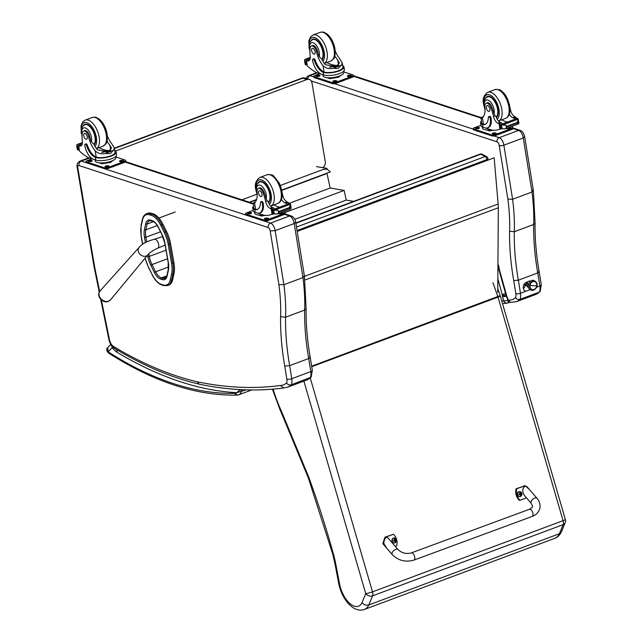 <?xml version="1.0" encoding="UTF-8"?>
<svg xmlns="http://www.w3.org/2000/svg" width="642" height="642" viewBox="0 0 642 642"><rect width="100%" height="100%" fill="white"/><g stroke="black" fill="none" stroke-linecap="round" stroke-linejoin="round"><path stroke-width="0.96" d="M480.047 154.136L480.047 154.136A2.552 1.276 69.5 0 1 480.738 154.224A2.552 1.934 -62.5 0 1 482.118 154.265A2.552 2.552 0 0 0 480.047 154.136L295.834 222.967M295.882 223.296L480.738 154.224L485.183 156.528A2.552 1.276 69.5 0 1 486.861 159.609A2.552 1.075 -5 0 0 487.928 158.614A2.552 2.552 0 0 0 486.556 156.568L486.556 156.568A2.552 1.934 117.5 0 0 485.183 156.528L296.484 227.035M316.498 166.615L326.297 168.292A0.762 0.634 -80.2 0 1 327.075 168.782L327.179 169.255L326.601 169.119M326.297 168.292L324.868 168.982M326.561 169.119L323.6 169.456M323.608 169.295L280.41 185.434M256.856 194.237L241.978 199.798M327.163 169.191L330.341 171.92L281.686 190.104M256.607 199.469L249.313 202.198M326.938 173.196L330.157 188.018L344.152 190.417L346.247 200.103L353.654 201.363M330.157 188.018L288.635 203.538M344.152 190.417L285.008 212.51M346.247 200.103L294.822 219.315M114.477 148.503L302.687 78.18A5.104 2.552 -110.5 0 0 301.708 78.18L114.42 148.158M115.456 151.079L307.004 79.504L302.687 78.18A5.104 4.125 -72.9 0 1 304.998 78.083L304.998 78.083A5.104 5.104 0 0 0 301.708 78.18M307.004 79.504A5.104 4.125 -72.9 0 1 309.316 79.407A5.104 4.125 -72.9 0 1 311.956 82.746L325.269 161.704A5.104 4.125 -72.9 0 1 322.677 167.674M497.727 292.303L498.344 207.751A40.855 20.44 -110.5 0 0 498.144 203.987L494.163 157.812L297.198 231.417M494.163 157.812L297.142 231.104M173.918 262.706L170.531 243.583L169.408 244L172.802 263.124L173.918 262.706A23.297 11.652 69.5 0 1 173.99 273.741L172.867 274.158A23.297 11.652 -110.5 0 0 172.802 263.124L171.534 263.26A22.374 11.195 69.5 0 1 171.607 273.853L170.323 279.719A17.27 8.635 69.5 0 1 163.453 285.008L161.712 284.51A17.27 8.643 69.5 0 1 152.146 274.535L148.559 267.321A22.374 11.195 69.5 0 1 145.188 258.052M152.836 213.714L151.087 213.216L149.971 213.634L151.713 214.131L152.836 213.714A18.185 9.1 69.5 0 1 162.907 224.202L161.784 224.62A18.185 9.1 -110.5 0 0 151.713 214.131A0.923 0.746 105.9 0 0 151.127 215.271A17.27 8.635 69.5 0 1 160.685 225.238L164.272 232.452A22.374 11.195 69.5 0 1 168.148 244.129L171.534 263.26M170.323 279.719A0.923 0.626 12.4 0 0 171.583 280.024L172.698 279.607L173.99 273.741M164.272 232.452L166.495 231.417L162.907 224.202M142.652 244.145L141.296 236.465A22.382 11.195 69.5 0 1 141.24 225.832L142.524 220.029A17.27 8.635 69.5 0 1 149.377 214.773A0.923 0.746 105.9 0 1 149.971 213.634A18.185 9.1 -110.5 0 0 146.633 213.682L147.748 213.264A18.185 9.1 69.5 0 1 151.087 213.216M172.698 279.607A18.185 9.1 69.5 0 1 168.814 285.128L167.698 285.546A18.185 9.1 -110.5 0 0 171.583 280.024L172.867 274.158A0.923 0.626 12.4 0 1 171.607 273.853M166.495 231.417A23.297 11.652 69.5 0 1 170.531 243.583M303.883 381.091L365.731 593.593L362.016 602.629C363.886 604.868 366.165 605.639 368.845 604.924L372.585 595.832L563.138 524.634A5.104 3.892 22.4 0 0 565.153 522.789A5.104 5.104 0 0 0 565.337 519.418A5.104 0.65 163.8 0 1 563.058 520.67L372.504 591.868A5.104 0.65 163.8 0 1 365.731 593.593A5.104 3.892 22.4 0 0 372.585 595.832A5.104 2.552 -110.5 0 0 372.504 591.868L310.247 377.969M565.153 522.789L561.365 531.985L559.399 533.727A25.969 12.984 69.5 0 1 554.945 538.269C557.529 537.41 559.663 535.316 561.365 531.985M362.016 602.629A20.857 10.432 69.5 0 1 349.962 603.592A20.857 10.432 69.5 0 1 339.417 583.137L338.535 582.503C341.087 597.782 352.915 613.567 364.383 609.467A25.969 12.984 -110.5 0 0 368.845 604.924L559.399 533.727L563.138 524.634A5.104 2.552 -110.5 0 0 563.058 520.67L497.999 297.134A5.104 0.65 -16.2 0 0 500.27 295.89A5.104 5.104 0 0 0 500.19 295.625L311.659 366.189M338.535 582.503L334.867 563.307A5.104 1.42 -10.8 0 0 335.734 563.901A66.391 33.207 -110.5 0 0 333.479 554.247A501.948 251.07 -110.5 0 0 309.227 478.491A45.967 22.992 -110.5 0 0 307.791 474.815L282.761 414.403L282.199 414.844L280.185 410.166L280.723 409.668A90.562 45.301 69.5 0 1 273.091 389.116M116.956 349.866L116.627 352.041L117.59 350.243M240.365 389.574L236.649 392.671L246.279 389.855M111.515 345.548L112.238 347.595L108.089 351.808A2.552 1.838 122.7 0 0 108.787 353.188L108.787 353.188C153.815 381.934 196.637 395.905 237.227 395.103A2.552 2.183 88.6 0 1 235.092 393.321A542.626 271.422 69.5 0 1 108.089 351.808L107.76 347.531C106.082 349.031 106.42 350.917 108.787 353.188M251.728 389.951L238.76 394.798A13.53 6.765 -110.5 0 1 238.559 394.862A2.552 2.207 -107 0 1 235.63 393.233A10.978 5.489 69.5 0 0 236.649 392.671A615.397 307.815 -110.5 0 1 116.627 352.041A21.643 10.826 -110.5 0 1 112.238 347.595A2.552 1.164 -37.7 0 1 112.623 346.881M529.626 281.06A3.194 2.568 -71.9 0 1 530.14 281.164A3.194 2.568 108.1 0 0 529.626 281.06L530.436 281.324L529.626 281.06A3.194 2.568 108.1 0 0 526.625 283.708A3.194 2.568 108.1 0 0 528.157 287.231A3.194 2.568 -71.9 0 1 526.625 283.708A3.194 2.568 -71.9 0 1 529.626 281.06L529.626 281.06M533.759 281.268A4.309 3.467 -71.9 0 1 535.934 282.496A4.309 3.467 108.1 0 0 533.759 281.268A4.309 3.467 108.1 0 0 529.562 285.955A4.309 3.467 108.1 0 0 533.606 289.582A4.309 3.467 -71.9 0 1 532.475 289.727A0.794 0.465 93.6 0 1 531.977 290.377A0.794 0.465 -86.4 0 0 532.475 289.727A4.309 3.467 -71.9 0 1 529.618 285.273A4.309 3.467 -71.9 0 1 533.759 281.268A0.794 0.465 -86.4 0 0 533.366 280.321A0.794 0.465 93.6 0 1 533.759 281.268M532.86 280.971A0.794 0.465 93.6 0 1 533.366 280.321C540.845 283.274 535.661 290.706 531.977 290.377C525.517 289.173 528.623 279.768 533.366 280.321M534 281.517A4.149 3.33 -71.9 0 1 534.674 281.645A4.149 3.33 -71.9 0 1 536.672 286.212A4.149 3.33 -71.9 0 1 532.764 289.654A4.149 3.33 -71.9 0 1 532.09 289.526A4.149 3.33 -71.9 0 1 530.099 284.952A4.149 3.33 -71.9 0 1 534 281.517L534 281.517M534.545 281.605A4.149 3.33 108.1 0 0 534.409 281.557A4.149 3.33 108.1 0 0 533.735 281.429A4.149 3.33 108.1 0 0 529.835 284.863A4.149 3.33 108.1 0 0 531.825 289.438A4.149 3.33 108.1 0 0 531.961 289.478A4.149 3.33 -71.9 0 1 529.947 284.462A4.149 3.33 -71.9 0 1 534.545 281.605M536.752 285.794A12.768 1.549 -171.4 0 1 530.019 285.369A4.149 3.33 108.1 0 0 532.764 289.654A4.149 3.33 108.1 0 0 536.752 285.794A4.149 3.33 108.1 0 0 534 281.517A4.149 3.33 108.1 0 0 530.019 285.369A12.768 1.549 8.6 0 0 536.752 285.794M528.502 287.311A3.194 2.568 -71.9 0 1 528.157 287.231L527.419 281.998M524.45 283.796L526.432 284.446L524.45 283.796M526.432 284.446A2.295 1.846 -71.9 0 1 523.888 284.703A2.295 1.846 108.1 0 0 524.506 285.088L526.681 285.802M524.313 285.249L523.744 285.008M532.13 516.457L413.929 560.105C405.583 562.464 398.337 560.618 392.206 554.552A3.828 1.982 -40.7 0 1 391.997 553.203A3.828 1.982 -40.7 0 1 394.774 549.857A3.828 1.982 -40.7 0 1 398.016 549.552C401.764 553.099 406.185 554.215 411.281 552.923A3.828 1.918 -110.3 0 1 413.897 554.752A3.828 1.918 -110.3 0 1 414.748 558.997A3.828 1.918 -110.3 0 1 413.929 560.105A3.828 1.918 -110.3 0 0 414.748 558.997A3.828 1.918 -110.3 0 0 413.897 554.752A3.828 1.918 -110.3 0 0 411.281 552.923L529.473 509.267A3.828 1.918 -110.3 0 1 532.09 511.104A3.828 1.918 -110.3 0 1 532.94 515.349A3.828 1.918 -110.3 0 1 532.13 516.457C536.15 514.956 538.702 512.308 539.802 508.496C540.5 504.556 539.545 501.137 536.945 498.248A3.828 1.982 139.3 0 0 532.756 499.243A3.828 1.982 139.3 0 0 531.143 503.24L524.546 495.576C520.582 491.25 524.049 482.969 527.86 487.671L536.945 498.248M526.536 497.887L520.092 500.27A10.529 9.02 -93.9 0 1 516.762 488.722L525.236 485.705L529.674 489.79M525.236 485.705L516.104 488.771A10.529 9.02 86.1 0 0 519.434 500.311L520.092 500.27M516.762 488.722L516.104 488.771M387.198 548.725L383.378 543.06L385.609 537.161L393.385 534.288A10.529 9.02 -93.9 0 1 396.708 545.836L395.271 546.366M398.016 549.552L388.924 538.983C385.12 534.272 381.653 542.554 385.617 546.888L392.206 554.552M393.385 534.288L384.951 537.21L382.825 543.67L387.359 548.91M519.755 496.611A2.512 2.151 -93.9 0 1 519.29 491.603A2.512 2.151 -93.9 0 1 519.418 491.603M520.501 496.394A2.424 2.07 -93.9 0 1 517.797 493.57A2.424 2.07 -93.9 0 1 521.2 492.302A2.424 2.07 -93.9 0 1 520.501 496.394M520.004 492.751A1.332 1.148 86.1 0 0 519.739 492.847A3.266 1.388 70.7 0 1 520.012 493.465L519.113 494.308A1.332 1.148 86.1 0 0 519.201 494.613A3.266 0.65 -13.4 0 0 519.843 494.428L520.381 494.749A3.266 1.38 70.2 0 1 520.469 495.375A1.332 1.148 86.1 0 0 520.734 495.279A3.266 1.87 -111 0 0 520.678 494.645L520.943 494.019A3.266 0.658 -13.7 0 0 521.36 493.81A1.332 1.148 86.1 0 0 521.272 493.513L520.309 493.361A3.266 1.87 -111.5 0 0 520.004 492.751L520.004 492.839A1.236 1.059 -93.9 0 0 519.779 492.92M519.161 494.444L520.381 494.749M520.847 493.682L519.988 493.393M521.36 493.81L521.264 493.842A1931.778 390.801 166.3 0 0 520.582 493.915A0.875 0.754 -93.9 0 0 520.534 493.754M520.044 494.709L520.582 493.915M520.317 493.81L519.675 493.425L520.774 493.698M519.266 494.38L519.908 494.757L519.266 494.38M394.3 542.939A2.512 2.151 -93.9 0 1 393.843 537.94A2.512 2.151 -93.9 0 1 393.963 537.932M395.047 542.723A2.424 2.07 -93.9 0 1 392.342 539.898A2.424 2.07 -93.9 0 1 395.745 538.638A2.424 2.07 -93.9 0 1 395.047 542.723M394.549 539.079A1.332 1.148 86.1 0 0 394.292 539.176A3.266 1.388 70.7 0 1 394.557 539.794L393.666 540.636A1.332 1.148 86.1 0 0 393.755 540.941A3.266 0.65 -13.4 0 0 394.397 540.757L394.934 541.086A3.266 1.38 70.2 0 1 395.023 541.704A1.332 1.148 86.1 0 0 395.279 541.607A3.266 1.87 -111 0 0 395.223 540.973L395.488 540.355A3.266 0.658 -13.7 0 0 395.905 540.147A1.332 1.148 86.1 0 0 395.817 539.842L394.854 539.689A3.266 1.87 -111.5 0 0 394.549 539.079L394.557 539.176A1.236 1.059 -93.9 0 0 394.324 539.256M393.707 540.773L394.934 541.086M395.392 540.01L394.533 539.721M395.905 540.147L395.809 540.171A1931.778 390.801 166.3 0 0 395.127 540.243A0.875 0.754 -93.9 0 0 395.087 540.091M394.597 541.037L395.127 540.243M394.862 540.139L394.22 539.753L395.32 540.026M393.811 540.708L394.453 541.094L393.811 540.708M295.713 222.236L294.213 223.528L302.96 277.585L304.388 275.883L295.713 222.252C295.352 219.315 293.859 217.213 291.235 215.937L291.235 215.937A3.571 2.873 -71.9 0 0 289.582 215.993A6.38 3.194 69.5 0 1 294.213 223.528L275.153 230.647L270.218 230.935L278.901 284.599L283.9 284.711L302.96 277.585A141.184 70.62 69.5 0 1 304.637 310.078L285.586 317.196L280.594 316.667A178.291 89.182 -110.5 0 0 284.743 366.101L286.846 379.125A6.637 3.322 69.5 0 1 286.565 382.929C287.793 384.678 289.333 385.312 291.203 384.839A10.216 5.112 -110.5 0 0 291.765 378.708A3.571 1.148 170.8 0 1 286.846 379.125M309.596 356.816C310.648 357.257 310.351 357.827 308.706 358.525L289.654 365.643A174.72 87.392 69.5 0 1 285.586 317.196A141.184 70.62 -110.5 0 0 283.892 284.711L275.153 230.647A6.38 3.194 -110.5 0 0 270.531 223.111A3.571 2.873 108.1 0 0 268.171 227.541A2.809 1.404 69.5 0 1 270.218 230.935M99.646 291.508L95.016 268.789L94.414 268.444L93.925 265.884A3.571 1.107 -9.6 0 0 94.551 266.374L77.794 167.666A2.809 1.404 69.5 0 1 78.95 165.524L268.171 227.541M304.388 275.883L306.122 308.569L304.637 310.078A174.72 87.392 -110.5 0 0 308.706 358.525L310.816 371.582A3.571 1.148 -9.2 0 0 312.325 370.354L311.169 377.143L291.203 384.839A38.303 19.156 -110.5 0 1 287.592 387.182L306.651 380.056L311.169 377.143M286.565 382.929A34.724 17.374 69.5 0 1 280.434 385.473L283.756 387.945C256.768 391.564 228.576 390.296 199.197 384.157L197.038 381.741A609.266 304.749 69.5 0 1 113.441 346.423A6.637 3.322 69.5 0 1 109.469 339.778L102.182 303.987A3.571 0.931 168.5 0 1 101.58 303.618L108.867 339.409A3.571 0.931 -11.5 0 0 109.469 339.778M306.651 380.056A38.303 19.156 69.5 0 0 310.255 377.721A10.216 5.112 69.5 0 0 310.816 371.582L291.765 378.708L289.654 365.643L284.743 366.101M306.122 308.545C305.873 323.921 307.237 340.172 310.222 357.305L312.325 370.354M508.368 300.52L503.665 300.849C504.371 302.559 505.744 303.273 507.774 302.992A2.552 1.276 -110.5 0 0 507.926 302.96A2.552 1.276 -110.5 0 0 507.926 302.952A2.552 1.276 -110.5 0 0 508.528 301.604M509.692 302.294L507.774 302.992M497.839 278.821L502.204 294.429L505.623 293.683M497.927 267.257L498.473 267.088M502.204 294.429A1.26 0.626 69.5 0 1 502.229 294.517L505.663 293.827M502.229 294.517A1.252 0.626 69.5 0 1 502.317 295.087L506.209 295.785M502.317 295.087A2.504 1.252 69.5 0 1 502.277 295.464L506.249 295.93M506.305 296.155L502.582 296.973L503.665 300.849A814.241 407.277 69.5 0 1 501.779 301.05M497.935 266.807L498.377 266.655M529.971 289.614A4.791 3.852 -71.9 0 1 529.875 289.735L525.798 291.259A4.791 3.852 -71.9 0 1 525.734 291.243A4.791 3.852 -71.9 0 1 523.374 286.204A4.791 3.852 -71.9 0 1 527.531 281.99M525.284 285.345A4.791 3.852 -71.9 0 1 524.105 287.849A4.791 3.852 -71.9 0 1 523.423 288.539M538.582 271.333C539.577 271.751 539.296 272.288 537.747 272.946L539.858 286.003A10.216 5.112 69.5 0 1 539.296 292.142L519.908 299.381A10.216 5.112 -110.5 0 0 520.469 293.25A3.371 1.083 170.8 0 1 515.831 293.651A6.845 3.427 69.5 0 1 515.542 297.583C516.698 299.236 518.15 299.83 519.908 299.381A38.303 19.156 -110.5 0 1 516.304 301.724L535.693 294.477A38.303 19.156 69.5 0 0 539.296 292.142L535.693 294.477M531.985 192.014A141.184 70.62 69.5 0 1 533.679 224.499A174.72 87.392 -110.5 0 0 537.747 272.946L518.359 280.185A174.72 87.392 69.5 0 1 514.29 231.746A141.184 70.62 -110.5 0 0 512.597 199.261L503.866 145.188A3.371 1.083 170.8 0 1 499.227 145.59L507.886 199.124L512.613 199.253L532.001 192.006L533.35 190.377L535.083 223.071L533.679 224.499L514.29 231.746L509.587 231.24A178.091 89.078 -110.5 0 0 513.728 280.618L515.831 293.651M515.542 297.583A34.933 17.47 69.5 0 1 508.215 300.111L507.806 300.36C507.477 300.817 508.263 301.499 510.157 302.39L508.023 299.437A5.778 2.889 -110.5 0 0 506.963 296.805A1.083 0.538 69.5 0 1 506.963 296.781A1.083 0.538 69.5 0 1 506.939 296.716A6.444 3.226 69.5 0 1 506.811 296.203L499.299 269.367A6.444 3.226 69.5 0 1 499.211 269.03A1.549 0.778 69.5 0 1 499.203 269.006A5.232 2.616 -110.5 0 0 498.89 266.775A22.518 11.267 -110.5 0 0 497.959 264.095M499.195 145.389A3.371 1.26 -7.1 0 0 503.866 145.188A6.38 3.194 -110.5 0 0 499.235 137.661A3.371 2.712 108.1 0 0 497.012 141.834A3.009 1.509 69.5 0 1 499.195 145.389A3.371 1.685 -110.5 0 0 499.227 145.59M499.203 269.006L498.569 268.348L498.385 266.695L498.89 266.775M498.569 268.348L499.211 269.03M499.299 269.367A3.371 0.49 -15.6 0 1 498.786 269.255L506.281 296.026L506.811 296.203M506.281 296.026L506.939 296.716M508.023 299.437L506.634 297.214L506.963 296.805M525.798 291.259L520.469 293.25L518.359 280.185L513.728 280.618M536.495 287.263L539.858 286.003A3.371 1.083 -9.2 0 0 541.286 284.847L540.155 291.596M533.069 190.931L532.748 189.839M533.341 190.361L524.666 136.746L523.254 137.95L532.001 192.006M503.866 145.188L523.254 137.95A6.38 3.194 69.5 0 0 518.624 130.414A3.371 2.712 -71.9 0 1 520.181 130.358L513.006 128.007M535.083 223.055C534.834 238.423 536.198 254.665 539.176 271.791L541.286 284.847M98.972 294.084A6.211 4.984 40.8 0 0 101.356 299.934A6.211 4.984 40.8 0 0 107.495 301.435M107.358 135.984A17.799 8.908 -110.5 0 0 112.206 144.354L114.412 148.109L113.465 150.38L110.28 153.615L105.111 153.502L113.465 150.38M105.111 153.502C100.946 154.297 97.624 153.366 95.152 150.726A17.799 8.908 69.5 0 1 88.644 136.882L89.719 136.481A5.626 2.817 69.5 0 0 84.664 130.663L83.588 131.072A5.626 2.817 69.5 0 1 88.644 136.882M82.112 135.855A8.579 4.293 69.5 0 1 84.896 127.806A8.579 4.293 69.5 0 1 91.485 137.524A8.579 4.293 69.5 0 1 91.349 141.85L93.604 143.728A17.799 8.908 -110.5 0 0 97.472 149.859L108.418 151.552L111.523 148.158L109.886 145.22A17.799 8.908 -110.5 0 1 107.013 141.007M95.738 160.075A11.58 3.724 -9.2 0 0 108.843 159.585A11.58 3.724 -9.2 0 0 116.571 154.714L116.146 152.082A11.58 3.724 170.8 0 1 108.835 156.849A11.58 3.724 170.8 0 1 95.843 157.595L96.709 157.266L96.18 157.089A14.477 7.239 69.5 0 1 87.336 145.188A1.605 0.802 69.5 0 0 85.98 143.848L85.105 144.177A1.605 0.802 -110.5 0 0 84.76 145.381A12.535 6.268 -110.5 0 0 93.74 159.417L95.738 160.075L95.313 157.41L95.843 157.595M114.838 150.71A11.58 3.724 170.8 0 1 116.146 152.082M96.701 160.331L88.668 157.763A54.289 27.157 69.5 0 1 79.52 151.095L78.444 145.63L80.683 144.779A1.204 0.602 -110.5 0 0 80.499 144.931M83.588 131.072A5.626 2.817 69.5 0 0 82.28 133.52A28.152 14.084 69.5 0 0 82.353 141.497A6.564 3.282 69.5 0 1 80.868 145.927A6.564 3.282 69.5 0 1 79.777 145.975A36.185 18.104 69.5 0 1 78.645 145.662A1.276 0.433 168.9 0 1 78.605 145.646L79.135 146.159M78.605 145.646L80.924 144.779A1.204 0.602 -110.5 0 0 80.683 144.779M77.562 144.707L82.385 143.118M114.412 148.109L115.087 152.25A10.513 3.379 170.8 0 1 108.49 156.568A10.513 3.379 170.8 0 1 96.709 157.266M95.313 157.41A14.477 7.239 -110.5 0 1 86.461 145.517A1.605 0.802 -110.5 0 0 85.105 144.177M80.924 144.779A36.185 18.104 -110.5 0 0 81.855 145.052M98.924 147.7A68.622 34.323 -110.5 0 0 110.167 150.693M101.613 152.242L110.127 150.718M79.118 149.811L78.18 150.059A4.301 2.151 -110.5 0 0 77.73 149.746L76.663 145.261M77.281 149.401L76.703 145.806L77.281 149.401M78.34 150.1L77.554 146.151A4.301 2.151 -110.5 0 1 77.152 146.183L76.695 145.79M112.815 160.596L110.825 162.282L102.054 163.79L99.02 162.795M102.054 163.79L101.934 163.076M110.825 162.282L110.705 161.559M112.671 160.66A8.908 2.865 170.8 0 1 99.277 162.827M115.761 156.431L115.937 157.523A10.513 3.379 170.8 0 1 108.931 161.945A10.513 3.379 170.8 0 1 97.038 162.386A10.513 3.379 170.8 0 1 95.185 160.877L95.016 159.842M115.849 156.985L125.222 160.059A2.552 0.819 170.8 0 1 125.671 160.428L125.824 161.383A2.552 0.819 170.8 0 1 124.749 162.257L108.177 168.453A2.552 0.819 170.8 0 1 104.662 168.75L86.63 162.843A2.552 0.819 170.8 0 1 86.18 162.474L86.028 161.519A2.552 0.819 170.8 0 1 87.103 160.644L91.942 158.831M125.671 160.428A2.552 0.819 170.8 0 1 124.596 161.303L108.025 167.498A2.552 0.819 170.8 0 1 104.51 167.795L86.477 161.888A2.552 0.819 170.8 0 1 86.028 161.519M108.137 165.813L108.859 166.045A1.757 0.562 170.8 0 1 109.172 166.302A1.757 0.562 170.8 0 1 108 167.04A1.757 0.562 170.8 0 1 106.01 167.113L105.288 166.872A1.757 0.562 170.8 0 1 104.983 166.623A1.757 0.562 170.8 0 1 106.155 165.885A1.757 0.562 170.8 0 1 108.137 165.813L108.554 166.856M122.638 160.396L123.36 160.628A1.757 0.562 170.8 0 1 123.665 160.885A1.757 0.562 170.8 0 1 122.494 161.624A1.757 0.562 170.8 0 1 120.511 161.696L119.789 161.455A1.757 0.562 170.8 0 1 119.476 161.206A1.757 0.562 170.8 0 1 120.648 160.468A1.757 0.562 170.8 0 1 122.638 160.396L123.055 161.431M91.188 160.251L91.91 160.492A1.757 0.562 170.8 0 1 92.215 160.741A1.757 0.562 170.8 0 1 91.044 161.479A1.757 0.562 170.8 0 1 89.061 161.551L88.339 161.319A1.757 0.562 170.8 0 1 88.026 161.07A1.757 0.562 170.8 0 1 89.198 160.331A1.757 0.562 170.8 0 1 91.188 160.251L91.605 161.294M105.745 167.024A1.757 0.562 170.8 0 1 108.289 166.768M120.247 161.607A1.757 0.562 170.8 0 1 122.791 161.351M88.797 161.471A1.757 0.562 170.8 0 1 91.341 161.206M106.749 152.05A2.407 0.778 -9.2 0 0 106.46 151.905A2.407 0.778 -9.2 0 0 102.68 152.387M107.037 151.985A2.608 0.843 -9.2 0 0 106.588 151.656A2.608 0.843 -9.2 0 0 102.239 152.347M107.206 151.937A2.793 0.899 -9.2 0 0 107.013 151.729A2.793 0.899 -9.2 0 0 106.733 151.6A2.793 0.899 -9.2 0 0 102.102 152.323M94.214 144.931A11.492 5.746 -110.5 0 0 95.401 137.219A11.492 5.746 -110.5 0 0 84.88 124.323A11.492 5.746 -110.5 0 0 83.283 125.663M91.349 141.85A17.799 8.908 69.5 0 1 89.719 136.481M83.789 135.791A3.066 1.533 -110.5 0 0 86.59 139.226A3.066 1.533 -110.5 0 0 86.951 135.823A3.066 1.533 -110.5 0 0 84.447 133.488A3.066 1.533 -110.5 0 0 83.789 135.791M258.365 188.347L259.44 187.945A5.626 2.817 69.5 0 1 264.087 192.351L263.011 192.752A5.626 2.817 69.5 0 0 258.365 188.347A5.626 2.817 69.5 0 0 257.089 192.086A17.799 8.908 69.5 0 1 254.577 202.968C252.763 204.212 252.635 204.004 254.184 202.358L255.115 202.005M253.438 203.771L253.759 207.856A10.513 3.379 170.8 0 0 255.139 209.188L254.264 209.509L254.73 209.661A14.477 7.239 -110.5 0 0 257.121 209.549A14.477 7.239 -110.5 0 0 260.508 202.559A1.605 0.802 -110.5 0 1 260.885 201.781L261.759 201.46A1.605 0.802 69.5 0 1 263.22 203.257A12.535 6.268 69.5 0 1 260.532 212.679L259.657 213A12.535 6.268 -110.5 0 0 262.353 203.586A1.605 0.802 -110.5 0 0 260.885 201.781M257.538 209.356A14.477 7.239 69.5 0 1 255.604 209.332L254.577 202.968C252.763 204.212 252.635 204.004 254.184 202.358L255.516 201.853M254.264 209.509A11.58 3.724 170.8 0 1 252.699 208.024L253.125 210.656A11.58 3.724 -9.2 0 0 255.163 212.317L257.169 212.975A12.535 6.268 -110.5 0 0 259.657 213M252.699 208.024A11.58 3.724 170.8 0 1 253.51 206.307M273.043 213.818L272.08 214.203A54.289 27.157 69.5 0 1 271.261 214.532A54.289 27.157 69.5 0 1 264.183 215.287L256.134 212.638M282.063 192.472A28.152 14.084 -110.5 0 1 282.713 195.2A6.564 3.282 -110.5 0 0 287.094 201.957A36.185 18.104 -110.5 0 0 288.25 202.399L288.659 203.691M286.781 204.389A1.204 0.602 69.5 0 0 285.971 203.273L288.29 202.407L288.122 204.148M290.457 204.212L291.107 208.241L290.216 208.794L289.422 207.543L290.457 204.212L274.607 210.135L272.649 210.255A4.301 2.151 69.5 0 1 272.192 209.942L289.59 203.442L272.192 209.942M272.039 209.902L272.826 213.842A4.301 2.151 69.5 0 1 273.227 213.818L277.232 214.003L290.81 208.931M289.51 208.064L279.398 211.844L277.232 214.003M274.607 210.135L278.203 210.464L279.398 211.844M255.604 209.332L255.139 209.188M285.971 203.273A36.185 18.104 69.5 0 1 284.775 202.824A6.564 3.282 69.5 0 1 281.501 199.237M279.358 207.165A68.622 34.323 69.5 0 1 273.749 204.959M271.349 205.857L270.868 206.403M265.266 215.383L261.479 216.041L258.445 215.046M261.479 216.041L261.358 215.327M263.934 215.198A8.908 2.865 170.8 0 1 258.694 215.078M290.048 203.755A4.301 2.151 69.5 0 1 289.59 203.442M291.107 208.241L290.216 208.794L289.791 206.138M263.011 192.752A28.152 14.084 69.5 0 1 265.66 201.572A6.564 3.282 69.5 0 0 270.049 208.329A36.185 18.104 69.5 0 0 271.205 208.762A1.276 0.433 169.1 0 0 271.245 208.778L273.139 209.741M274.375 209.027A1.204 0.602 69.5 0 0 273.564 207.912A36.185 18.104 69.5 0 1 272.368 207.462A6.564 3.282 69.5 0 1 268.155 201.444L267.281 200.97L265.66 201.572M263.461 215.046A10.513 3.379 170.8 0 1 254.609 213.12L254.433 212.029M283.21 211.836L284.647 212.309A2.552 0.819 170.8 0 1 285.096 212.671L285.249 213.625A2.552 0.819 170.8 0 1 284.173 214.508L267.602 220.704A2.552 0.819 170.8 0 1 264.087 221L246.055 215.094A2.552 0.819 170.8 0 1 245.605 214.725L245.445 213.77A2.552 0.819 170.8 0 1 246.528 212.887L253.084 210.44M285.096 212.671A2.552 0.819 170.8 0 1 284.013 213.553L267.449 219.749A2.552 0.819 170.8 0 1 263.934 220.045L245.894 214.139A2.552 0.819 170.8 0 1 245.445 213.77M248.478 213.802L247.764 213.569A1.757 0.562 170.8 0 1 247.451 213.313A1.757 0.562 170.8 0 1 248.623 212.574A1.757 0.562 170.8 0 1 250.605 212.502L251.327 212.735A1.757 0.562 170.8 0 1 251.64 212.992A1.757 0.562 170.8 0 1 250.468 213.73A1.757 0.562 170.8 0 1 248.478 213.802M281.308 212.55A1.757 0.562 170.8 0 1 282.063 212.638L282.785 212.879A1.757 0.562 170.8 0 1 283.09 213.128A1.757 0.562 170.8 0 1 281.918 213.866A1.757 0.562 170.8 0 1 279.936 213.938L279.214 213.706A1.757 0.562 170.8 0 1 278.901 213.449L278.901 213.449M265.435 219.355L264.713 219.123A1.757 0.562 170.8 0 1 264.4 218.874A1.757 0.562 170.8 0 1 265.571 218.128A1.757 0.562 170.8 0 1 267.562 218.055L268.284 218.296A1.757 0.562 170.8 0 1 268.589 218.545A1.757 0.562 170.8 0 1 267.417 219.283A1.757 0.562 170.8 0 1 265.435 219.355M248.213 213.714A1.757 0.562 170.8 0 1 250.765 213.457L251.03 213.545M279.671 213.85A1.757 0.562 170.8 0 1 282.215 213.593L282.48 213.682M265.17 219.275A1.757 0.562 170.8 0 1 267.714 219.01L267.979 219.099M258.06 182.938A11.492 5.746 69.5 0 1 259.657 181.606A11.492 5.746 69.5 0 1 268.701 189.454A11.492 5.746 69.5 0 1 268.549 202.639M264.087 192.351A28.152 14.084 69.5 0 1 266.197 198.851L267.281 200.97M262.024 194.205A3.066 1.533 -110.5 0 0 259.216 190.762A3.066 1.533 -110.5 0 0 258.854 194.173A3.066 1.533 -110.5 0 0 261.366 196.508A3.066 1.533 -110.5 0 0 262.024 194.205M335.196 50.854A17.799 8.908 -110.5 0 0 340.043 59.224L342.258 62.98L341.311 65.251L338.117 68.477L332.949 68.373L341.311 65.251M332.949 68.373C328.784 69.159 325.462 68.237 322.99 65.596A17.799 8.908 69.5 0 1 316.482 51.753L317.557 51.352A5.626 2.817 69.5 0 0 312.502 45.534L311.426 45.943A5.626 2.817 69.5 0 1 316.482 51.753M309.95 50.726A8.579 4.293 69.5 0 1 312.734 42.677A8.579 4.293 69.5 0 1 319.323 52.395A8.579 4.293 69.5 0 1 319.186 56.721L321.441 58.599A17.799 8.908 -110.5 0 0 325.309 64.73L336.256 66.423L339.361 63.028L337.724 60.091A17.799 8.908 -110.5 0 1 334.851 55.878M323.576 74.945A11.58 3.724 -9.2 0 0 336.689 74.456A11.58 3.724 -9.2 0 0 344.409 69.585L343.984 66.953A11.58 3.724 170.8 0 1 336.673 71.719A11.58 3.724 170.8 0 1 323.68 72.458L324.555 72.137L324.017 71.96A14.477 7.239 69.5 0 1 315.174 60.059A1.605 0.802 69.5 0 0 313.818 58.719L312.951 59.048A1.605 0.802 -110.5 0 0 312.606 60.252A12.535 6.268 -110.5 0 0 321.578 74.287L323.576 74.945L323.151 72.281L323.68 72.458M342.676 65.572A11.58 3.724 170.8 0 1 343.984 66.953M324.539 75.202L316.506 72.626A54.289 27.157 69.5 0 1 307.358 65.966L306.282 60.492L308.521 59.642A1.204 0.602 -110.5 0 0 308.345 59.802M311.426 45.943A5.626 2.817 69.5 0 0 310.118 48.391A28.152 14.084 69.5 0 0 310.19 56.368A6.564 3.282 69.5 0 1 308.706 60.797A6.564 3.282 69.5 0 1 307.614 60.846A36.185 18.104 69.5 0 1 306.483 60.525A1.276 0.433 168.9 0 1 306.443 60.517L306.98 61.03M306.443 60.517L308.762 59.65A1.204 0.602 -110.5 0 0 308.521 59.642M305.399 59.578L310.23 57.989M342.258 62.98L342.924 67.121A10.513 3.379 170.8 0 1 336.328 71.439A10.513 3.379 170.8 0 1 324.555 72.137M323.151 72.281A14.477 7.239 -110.5 0 1 314.299 60.388A1.605 0.802 -110.5 0 0 312.951 59.048M308.762 59.65A36.185 18.104 -110.5 0 0 309.693 59.915M326.762 62.571A68.622 34.323 -110.5 0 0 338.005 65.564M329.45 67.113L337.965 65.588M306.956 64.681L306.025 64.922A4.301 2.151 -110.5 0 0 305.568 64.617L304.509 60.131M305.119 64.272L304.541 60.669L305.119 64.272M306.178 64.97L305.391 61.022A4.301 2.151 -110.5 0 1 304.99 61.054L304.541 60.661M340.653 75.467L338.663 77.152L329.892 78.661L326.866 77.666M329.892 78.661L329.779 77.947M338.663 77.152L338.551 76.43M340.509 75.531A8.908 2.865 170.8 0 1 327.115 77.698M343.598 71.302L343.775 72.394A10.513 3.379 170.8 0 1 336.769 76.815A10.513 3.379 170.8 0 1 324.876 77.257A10.513 3.379 170.8 0 1 323.022 75.748L322.854 74.713M343.687 71.856L353.06 74.929A2.552 0.819 170.8 0 1 353.509 75.299L353.662 76.254A2.552 0.819 170.8 0 1 352.586 77.128L336.015 83.324A2.552 0.819 170.8 0 1 332.5 83.621L314.468 77.714A2.552 0.819 170.8 0 1 314.018 77.345L313.866 76.39A2.552 0.819 170.8 0 1 314.941 75.515L319.78 73.702M353.509 75.299A2.552 0.819 170.8 0 1 352.434 76.173L335.862 82.369A2.552 0.819 170.8 0 1 332.347 82.666L314.315 76.759A2.552 0.819 170.8 0 1 313.866 76.39M335.975 80.683L336.697 80.916A1.757 0.562 170.8 0 1 337.01 81.165A1.757 0.562 170.8 0 1 335.838 81.911A1.757 0.562 170.8 0 1 333.848 81.983L333.126 81.743A1.757 0.562 170.8 0 1 332.821 81.494A1.757 0.562 170.8 0 1 333.992 80.756A1.757 0.562 170.8 0 1 335.975 80.683L336.4 81.719M350.476 75.266L351.198 75.499A1.757 0.562 170.8 0 1 351.503 75.748A1.757 0.562 170.8 0 1 350.339 76.486A1.757 0.562 170.8 0 1 348.349 76.567L347.627 76.326A1.757 0.562 170.8 0 1 347.322 76.077A1.757 0.562 170.8 0 1 348.486 75.339A1.757 0.562 170.8 0 1 350.476 75.266L350.893 76.302M319.026 75.122L319.748 75.363A1.757 0.562 170.8 0 1 320.053 75.612A1.757 0.562 170.8 0 1 318.881 76.35A1.757 0.562 170.8 0 1 316.899 76.422L316.177 76.189A1.757 0.562 170.8 0 1 315.864 75.941A1.757 0.562 170.8 0 1 317.036 75.194A1.757 0.562 170.8 0 1 319.026 75.122L319.443 76.165M333.583 81.895A1.757 0.562 170.8 0 1 336.135 81.638M348.084 76.478A1.757 0.562 170.8 0 1 350.628 76.221M316.634 76.342A1.757 0.562 170.8 0 1 319.178 76.077M334.594 66.92A2.407 0.778 -9.2 0 0 334.297 66.776A2.407 0.778 -9.2 0 0 330.526 67.258M334.875 66.856A2.608 0.843 -9.2 0 0 334.426 66.527A2.608 0.843 -9.2 0 0 330.076 67.209M335.044 66.808A2.793 0.899 -9.2 0 0 334.851 66.599A2.793 0.899 -9.2 0 0 334.57 66.471A2.793 0.899 -9.2 0 0 329.94 67.193M322.051 59.802A11.492 5.746 -110.5 0 0 323.239 52.09A11.492 5.746 -110.5 0 0 312.726 39.194A11.492 5.746 -110.5 0 0 311.129 40.534M319.186 56.721A17.799 8.908 69.5 0 1 317.557 51.352M311.627 50.662A3.066 1.533 -110.5 0 0 314.428 54.097A3.066 1.533 -110.5 0 0 314.789 50.694A3.066 1.533 -110.5 0 0 312.285 48.359A3.066 1.533 -110.5 0 0 311.627 50.662M486.203 103.218L487.278 102.816A5.626 2.817 69.5 0 1 491.924 107.222L490.849 107.623A5.626 2.817 69.5 0 0 486.203 103.218A5.626 2.817 69.5 0 0 484.927 106.957A17.799 8.908 69.5 0 1 482.415 117.839C480.601 119.083 480.473 118.874 482.022 117.229L482.953 116.876M481.275 118.642L481.596 122.718A10.513 3.379 170.8 0 0 482.977 124.058L482.102 124.379L482.575 124.532A14.477 7.239 -110.5 0 0 484.959 124.42A14.477 7.239 -110.5 0 0 488.345 117.43A1.605 0.802 -110.5 0 1 488.722 116.651L489.597 116.33A1.605 0.802 69.5 0 1 491.066 118.128A12.535 6.268 69.5 0 1 488.369 127.549L487.495 127.87A12.535 6.268 -110.5 0 0 490.191 118.449A1.605 0.802 -110.5 0 0 488.722 116.651M485.384 124.227A14.477 7.239 69.5 0 1 483.442 124.203L482.415 117.839C480.601 119.083 480.473 118.874 482.022 117.229L483.362 116.724M482.102 124.379A11.58 3.724 170.8 0 1 480.537 122.895L480.962 125.527A11.58 3.724 -9.2 0 0 483.001 127.188L485.007 127.846A12.535 6.268 -110.5 0 0 487.495 127.87M480.537 122.895A11.58 3.724 170.8 0 1 481.348 121.177M500.88 128.681L499.917 129.066A54.289 27.157 69.5 0 1 499.099 129.403A54.289 27.157 69.5 0 1 492.029 130.149L483.98 127.509M509.9 107.342A28.152 14.084 -110.5 0 1 510.551 110.071A6.564 3.282 -110.5 0 0 514.94 116.828A36.185 18.104 -110.5 0 0 516.088 117.261L516.497 118.561M514.627 119.26A1.204 0.602 69.5 0 0 513.809 118.144L516.128 117.277L515.959 119.019M518.913 122.582L517.885 118.626L518.945 123.112L518.054 123.665L517.259 122.413L518.295 119.083L502.453 124.997L500.487 125.126A4.301 2.151 69.5 0 1 500.03 124.813L517.428 118.313L500.03 124.813M499.877 124.773L500.664 128.713A4.301 2.151 69.5 0 1 501.065 128.689L505.069 128.873L518.648 123.802M517.348 122.935L507.236 126.715L505.069 128.873M502.453 124.997L506.04 125.334L507.236 126.715M483.442 124.203L482.977 124.058M513.809 118.144A36.185 18.104 69.5 0 1 512.613 117.695A6.564 3.282 69.5 0 1 509.339 114.099M507.196 122.036A68.622 34.323 69.5 0 1 501.587 119.829M499.187 120.728L498.706 121.274M493.112 130.254L489.316 130.912L486.283 129.917M489.316 130.912L489.196 130.19M491.772 130.069A8.908 2.865 170.8 0 1 486.54 129.949M517.885 118.626A4.301 2.151 69.5 0 1 517.428 118.313M518.945 123.112L518.054 123.665L517.629 121.009M490.849 107.623A28.152 14.084 69.5 0 1 493.497 116.443A6.564 3.282 69.5 0 0 497.887 123.2A36.185 18.104 69.5 0 0 499.043 123.633A1.276 0.433 169.1 0 0 499.083 123.649L500.977 124.612M502.213 123.898A1.204 0.602 69.5 0 0 501.402 122.782A36.185 18.104 69.5 0 1 500.206 122.333A6.564 3.282 69.5 0 1 495.993 116.314L495.118 115.841L493.497 116.443M491.307 129.917A10.513 3.379 170.8 0 1 482.447 127.991L482.27 126.899M511.048 126.707L512.485 127.18A2.552 0.819 170.8 0 1 512.934 127.541L513.086 128.496A2.552 0.819 170.8 0 1 512.011 129.379L495.439 135.566A2.552 0.819 170.8 0 1 491.924 135.871L473.892 129.965A2.552 0.819 170.8 0 1 473.443 129.596L473.29 128.641A2.552 0.819 170.8 0 1 474.366 127.758L480.93 125.31M512.934 127.541A2.552 0.819 170.8 0 1 511.859 128.424L495.287 134.611A2.552 0.819 170.8 0 1 491.772 134.916L473.74 129.01A2.552 0.819 170.8 0 1 473.29 128.641M476.324 128.673L475.602 128.44A1.757 0.562 170.8 0 1 475.289 128.183A1.757 0.562 170.8 0 1 476.46 127.445A1.757 0.562 170.8 0 1 478.451 127.373L479.173 127.606A1.757 0.562 170.8 0 1 479.478 127.862A1.757 0.562 170.8 0 1 478.306 128.601A1.757 0.562 170.8 0 1 476.324 128.673M509.146 127.421A1.757 0.562 170.8 0 1 509.9 127.509L510.623 127.75A1.757 0.562 170.8 0 1 510.928 127.999A1.757 0.562 170.8 0 1 509.756 128.737A1.757 0.562 170.8 0 1 507.774 128.809L507.052 128.577A1.757 0.562 170.8 0 1 506.739 128.32L506.739 128.32M493.273 134.226L492.55 133.993A1.757 0.562 170.8 0 1 492.245 133.737A1.757 0.562 170.8 0 1 493.417 132.998A1.757 0.562 170.8 0 1 495.399 132.926L496.122 133.167A1.757 0.562 170.8 0 1 496.427 133.416A1.757 0.562 170.8 0 1 495.263 134.154A1.757 0.562 170.8 0 1 493.273 134.226M476.059 128.585A1.757 0.562 170.8 0 1 478.603 128.328L478.868 128.416M507.509 128.721A1.757 0.562 170.8 0 1 510.053 128.464L510.318 128.552M493.008 134.138A1.757 0.562 170.8 0 1 495.552 133.881L495.817 133.969M485.898 97.809A11.492 5.746 69.5 0 1 487.495 96.477A11.492 5.746 69.5 0 1 496.547 104.325A11.492 5.746 69.5 0 1 496.386 117.51M491.924 107.222A28.152 14.084 69.5 0 1 494.035 113.722L495.118 115.841M489.862 109.076A3.066 1.533 -110.5 0 0 487.053 105.633A3.066 1.533 -110.5 0 0 486.692 109.044A3.066 1.533 -110.5 0 0 489.204 111.379A3.066 1.533 -110.5 0 0 489.862 109.076M297.053 230.526L486.861 159.609L486.917 160.195M327.011 173.492L281.742 190.401M256.487 199.839L249.778 202.35M498.144 203.987L304.452 276.357M498.344 207.751L304.91 280.032M144.498 237.388L145.894 237.235A15.641 7.824 69.5 0 1 145.854 229.828A1.019 0.698 -167.6 0 1 144.45 229.491A16.66 8.338 -110.5 0 0 144.498 237.388L145.405 242.54M157.298 225.551L145.854 229.828L147.13 224.002A1.019 0.698 -167.6 0 1 145.726 223.665L144.45 229.491M147.636 255.107L147.893 256.559L149.297 256.415L148.824 253.759M146.729 241.93L145.894 237.235L160.524 231.77M153.446 221.642L147.13 224.002A10.529 5.264 69.5 0 1 149.377 220.808L150.862 220.8A1.019 0.827 -74.1 0 1 150.308 220.126A11.548 5.778 -110.5 0 0 145.726 223.665M147.893 256.559A16.652 8.33 -110.5 0 0 150.782 265.258L152.002 264.576A15.633 7.816 69.5 0 1 149.297 256.415L166.005 250.171M150.862 220.8L152.611 221.297A1.019 0.827 -74.1 0 1 152.058 220.623L150.308 220.126M150.782 265.258L154.369 272.473L155.589 271.791L152.002 264.576L167.53 258.774M158.534 227.453L158.454 227.292A11.548 5.778 -110.5 0 0 152.058 220.623M154.369 272.473A11.556 5.778 -110.5 0 0 160.765 279.142A1.019 0.827 -74.1 0 1 161.423 277.874A10.529 5.264 69.5 0 1 155.589 271.791L168.533 266.96M162.121 234.667L158.454 227.292M160.765 279.142L162.506 279.639A1.019 0.827 -74.1 0 1 163.164 278.363L161.423 277.874L166.864 275.835M164.874 242.885L164.93 243.198A16.66 8.33 -110.5 0 0 162.041 234.507M162.506 279.639A11.548 5.778 -110.5 0 0 167.097 276.1A1.019 0.698 -167.6 0 1 166.928 275.57C166.687 276.742 166.077 277.665 165.098 278.339A10.529 5.264 69.5 0 1 163.164 278.363L166.342 277.183M168.284 262.161L164.93 243.198M167.097 276.1L168.389 270.202A1.019 0.698 -167.6 0 1 168.22 269.672L166.928 275.57M168.389 270.202A16.299 8.153 -110.5 0 0 168.34 262.482M149.377 214.773L151.127 215.271M160.685 225.238L161.784 224.62L165.371 231.834A23.297 11.652 -110.5 0 1 169.408 244L168.148 244.129M146.633 213.682L146.633 213.682C144.45 214.588 143.03 216.547 142.372 219.548A0.923 0.634 12.5 0 0 142.524 220.029M142.372 219.548L141.088 225.35A0.923 0.634 12.5 0 0 141.24 225.832M163.453 285.008A0.923 0.746 105.9 0 0 163.951 285.61L167.698 285.546M145.084 258.18L148.479 267.449L152.146 274.535M161.712 284.51A0.923 0.746 105.9 0 0 162.201 285.112L163.951 285.61M175.258 211.956L158.895 218.071M492.952 282.657L497.839 296.62A5.104 2.552 69.5 0 1 497.999 297.134L311.739 366.726M282.761 414.403L280.723 409.668M339.417 583.137L335.734 563.901M334.867 563.307L332.7 554.054L308.569 478.691L309.227 478.491M307.791 474.815L307.221 475.224L282.199 414.844M332.7 554.054A5.104 0.77 -15.4 0 0 333.479 554.247M236.023 389.341A612.845 306.539 69.5 0 1 226.482 388.498M235.63 393.233A7.664 3.828 69.5 0 1 235.092 393.321M237.227 395.103L238.76 394.798A13.53 6.765 -110.5 0 0 241.368 391.692A1.276 0.642 69.5 0 0 241.264 390.521A1.276 0.642 69.5 0 0 240.557 389.622M524.538 485.85L523.88 485.898M385.609 537.161L384.951 537.21M520.991 492.109A2.512 2.151 86.1 0 0 517.564 494.244A2.512 2.151 86.1 0 0 521.248 495.889M520.943 494.019L520.365 493.971M395.536 538.445A2.512 2.151 86.1 0 0 392.11 540.572A2.512 2.151 86.1 0 0 395.793 542.225M395.488 540.355L394.91 540.299M125.134 162.097L253.141 204.052M284.558 214.348L289.582 215.993L270.531 223.111L81.309 161.102L89.511 158.036M78.95 165.524A3.571 2.873 108.1 0 1 81.309 161.102A6.38 3.194 -110.5 0 0 80.041 161.086L88.813 157.812M80.041 161.086C77.441 162.731 76.478 164.761 77.168 167.185A3.571 1.107 -9.6 0 0 77.794 167.666M95.016 268.789A29.62 14.814 69.5 0 1 94.551 266.374M278.901 284.599A137.613 68.83 69.5 0 1 280.594 316.667M280.434 385.473A814.04 407.172 69.5 0 1 197.038 381.741M108.867 339.409C109.734 343.414 111.612 346.407 114.501 348.405A3.571 2.616 -59 0 1 113.441 346.423M102.182 303.987L101.364 299.95M502.277 295.464A5.457 2.728 -110.5 0 0 502.582 296.973M507.886 199.124A137.813 68.935 69.5 0 1 509.587 231.24M311.282 80.964L497.012 141.834M313.954 76.936L310.022 75.644A3.371 2.712 108.1 0 0 307.759 78.934M513.086 128.601L518.624 130.414L499.235 137.661L493.971 135.927M473.371 129.178L334.546 83.685M317.349 72.907L310.022 75.644A6.38 3.194 -110.5 0 0 308.746 75.636L306.868 77.04L306.146 78.436M353.662 76.35L481.115 118.12M162.819 236.553L154.345 239.257C146.882 241.28 141.802 243.984 139.121 247.387L139.121 247.387A5.746 4.606 40.8 0 0 140.534 254.786A5.746 4.606 40.8 0 0 146.119 256.054A5.746 4.606 40.8 0 0 147.812 254.89A5.746 4.606 40.8 0 0 147.82 254.89C149.45 252.699 152.74 250.484 157.691 248.229A4.791 2.391 69.5 0 1 157.667 248.237M154.345 239.257A4.791 2.391 69.5 0 1 158.454 243.679A4.791 2.391 69.5 0 1 157.691 248.229L165.098 245.043M108.506 301.186A6.853 5.497 -139.2 0 1 100.633 298.458A6.853 5.497 -139.2 0 1 100.152 290.85C95.754 295.448 102.375 303.802 108.145 301.451L110.528 299.798A6.853 5.497 -139.2 0 1 108.506 301.186M79.52 151.095L78.645 145.662M86.461 145.517L87.336 145.188M110.697 150.276L109.886 145.22M78.42 149.963L79.102 149.714M78.42 149.803L79.078 149.554M77.907 146.609L78.557 146.36M79.777 145.975L81.719 145.244M77.554 146.151L78.468 145.814M81.093 144.835L82.128 144.442M96.18 157.089L95.152 150.726M124.596 161.303L124.749 162.257M104.766 163.325A6.829 2.199 -9.2 0 0 108.033 162.763M108.859 166.045L108.955 166.631M123.36 160.628L123.457 161.214M91.91 160.492L91.999 161.078M86.477 161.888L86.63 162.843M104.51 167.795L104.662 168.75M108.025 167.498L108.177 168.453M95.064 146.44A13.281 6.645 -110.5 0 0 96.404 137.548A13.281 6.645 -110.5 0 0 87.537 122.927A13.281 6.645 -110.5 0 0 81.173 130.583M96.469 148.567A15.32 7.664 -110.5 0 0 99.221 137.308A15.32 7.664 -110.5 0 0 85.201 120.118L82.794 121.868L81.02 125.912L81.277 133.6M106.259 134.676A15.32 7.664 -110.5 0 0 92.239 117.486C94.543 117.085 95.907 117.093 96.324 117.518L99.197 119.123C103.234 122.55 105.874 127.501 107.126 133.969C107.623 144.241 106.444 143.359 102.969 146.191A15.32 7.664 -110.5 0 0 106.259 134.676M82.088 136.987L81.261 129.796L82.545 126.482L84.808 124.733A11.131 5.569 69.5 0 1 95 137.227A11.131 5.569 69.5 0 1 93.997 144.514M254.73 209.661L255.163 212.317M274.311 213.971L273.733 210.367M278.628 213.12L278.203 210.464M289.422 207.543L279.31 211.322M263.22 203.257L262.353 203.586M273.227 213.818L272.649 210.255M282.713 195.2L282.175 195.401M287.094 201.957L284.775 202.824M272.368 207.462L270.049 208.329M273.564 207.912L271.245 208.778M272.08 214.203L271.205 208.762M245.894 214.139L246.055 215.094M264.191 215.568A6.829 2.199 -9.2 0 0 265.555 215.399M251.327 212.735L251.423 213.329M250.605 212.502L250.765 213.457M282.785 212.879L282.873 213.465M282.063 212.638L282.215 213.593M268.284 218.296L268.38 218.882M267.562 218.055L267.714 219.01M263.934 220.045L264.087 221M267.449 219.749L267.602 220.704M284.013 213.553L284.173 214.508M255.949 187.857A13.281 6.645 69.5 0 1 266.229 183.484A13.281 6.645 69.5 0 1 269.295 204.252M277.737 203.474C279.904 202.631 281.3 200.673 281.934 197.608C282.336 196.3 282.937 190.778 278.965 182.657L273.974 176.406C273.131 174.929 270.812 174.383 267.016 174.768A15.32 7.664 69.5 0 1 279.559 186.437A15.32 7.664 69.5 0 1 277.737 203.474L270.699 206.106A15.32 7.664 69.5 0 0 272.513 189.069A15.32 7.664 69.5 0 0 259.97 177.401C255.829 180.322 254.449 184.398 255.821 189.615L256.054 190.883M257.225 194.269A8.579 4.293 69.5 0 1 259.344 185.048A8.579 4.293 69.5 0 1 266.253 194.807A8.579 4.293 69.5 0 1 266.197 198.851M261.117 181.445L259.585 182.015A11.131 5.569 69.5 0 1 269.768 194.502A11.131 5.569 69.5 0 1 268.396 202.222M307.358 65.966L306.483 60.525M314.299 60.388L315.174 60.059M338.543 65.147L337.724 60.091M306.266 64.834L306.94 64.585M306.258 64.673L306.916 64.425M305.744 61.48L306.403 61.231M307.614 60.846L309.564 60.115M305.391 61.022L306.314 60.685M308.93 59.706L309.966 59.313M324.017 71.96L322.99 65.596M352.434 76.173L352.586 77.128M332.612 78.196A6.829 2.199 -9.2 0 0 335.878 77.626M336.697 80.916L336.793 81.502M351.198 75.499L351.294 76.085M319.748 75.363L319.844 75.949M314.315 76.759L314.468 77.714M332.347 82.666L332.5 83.621M335.862 82.369L336.015 83.324M322.902 61.311A13.281 6.645 -110.5 0 0 324.25 52.419A13.281 6.645 -110.5 0 0 315.374 37.798A13.281 6.645 -110.5 0 0 309.011 45.454M324.306 63.438A15.32 7.664 -110.5 0 0 327.059 52.179A15.32 7.664 -110.5 0 0 313.039 34.989L310.64 36.73L308.866 40.783L309.123 48.471M334.097 49.546A15.32 7.664 -110.5 0 0 320.085 32.357C322.388 31.956 323.745 31.964 324.162 32.389L327.035 33.994C331.071 37.421 333.712 42.372 334.963 48.84C335.461 59.112 334.281 58.229 330.807 61.062A15.32 7.664 -110.5 0 0 334.097 49.546M309.925 51.858L309.099 44.667L310.383 41.353L312.646 39.603A11.131 5.569 69.5 0 1 322.838 52.098A11.131 5.569 69.5 0 1 321.835 59.385M482.575 124.532L483.001 127.188M502.156 128.841L501.571 125.238M506.466 127.991L506.04 125.334M517.259 122.413L507.148 126.193M491.066 118.128L490.191 118.449M501.065 128.689L500.487 125.126M510.551 110.071L510.013 110.272M514.94 116.828L512.613 117.695M500.206 122.333L497.887 123.2M501.402 122.782L499.083 123.649M499.917 129.066L499.043 123.633M473.74 129.01L473.892 129.965M492.029 130.438A6.829 2.199 -9.2 0 0 493.393 130.27M479.173 127.606L479.261 128.199M478.451 127.373L478.603 128.328M510.623 127.75L510.719 128.336M509.9 127.509L510.053 128.464M496.122 133.167L496.218 133.753M495.399 132.926L495.552 133.881M491.772 134.916L491.924 135.871M495.287 134.611L495.439 135.566M511.859 128.424L512.011 129.379M483.787 102.728A13.281 6.645 69.5 0 1 494.075 98.354A13.281 6.645 69.5 0 1 497.133 119.123M505.583 118.345C507.742 117.502 509.138 115.544 509.772 112.478L509.981 108.265C508.657 99.975 505.928 94.31 501.811 91.276C500.969 89.8 498.649 89.254 494.854 89.639A15.32 7.664 69.5 0 1 507.397 101.308A15.32 7.664 69.5 0 1 505.583 118.345L498.537 120.969A15.32 7.664 69.5 0 0 500.351 103.94A15.32 7.664 69.5 0 0 487.816 92.271C483.667 95.193 482.286 99.269 483.659 104.485L483.891 105.753M485.063 109.132A8.579 4.293 69.5 0 1 487.19 99.919A8.579 4.293 69.5 0 1 494.099 109.678A8.579 4.293 69.5 0 1 494.035 113.722M488.955 96.316L487.422 96.886A11.131 5.569 69.5 0 1 497.606 109.373A11.131 5.569 69.5 0 1 496.234 117.093M487.928 158.614L488.024 159.778M482.118 154.265L486.556 156.568M326.585 168.26L322.774 167.61M309.316 79.407L304.998 78.083M152.611 221.297C154.61 221.931 156.528 223.97 158.365 227.437L161.953 234.651L164.753 243.069L168.164 262.345L168.22 269.672M141.088 225.35L141.136 236.344L142.524 244.233M152.066 274.664C154.947 280.313 158.325 283.796 162.201 285.112M497.759 288.675L500.19 295.625M565.337 519.418L500.27 295.89M364.383 609.467L554.945 538.269M308.569 478.691L307.221 475.224M272.385 389.172L280.185 410.166M110.793 344.441L107.76 347.531M530.501 281.276L529.586 281.052M531.143 503.24C533.045 507.413 533.582 506.353 529.473 509.267M519.635 496.619L520.429 496.483C522.58 494.332 522.283 492.703 519.538 491.587L519.29 491.603M520.806 493.69L520.253 493.826M520.028 494.412L519.402 494.348M394.18 542.955L394.974 542.819C397.133 540.66 396.836 539.031 394.084 537.924L393.843 537.94M395.352 540.018L394.798 540.155M394.573 540.741L393.947 540.676M125.712 161.688L253.149 203.458M285.136 213.938L291.235 215.937M77.168 167.185L93.925 265.884M283.467 387.961L287.592 387.182M114.501 348.405C143.318 365.731 171.534 377.648 199.132 384.141M94.414 268.436L99.261 292.214M100.706 299.316L101.58 303.618M507.14 303.136L502.517 303.602M498.385 266.695L497.943 265.371M498.786 269.255L498.682 268.854M506.426 296.596L506.634 297.214M507.501 299.3L507.806 300.36M510.157 302.39L516.304 301.724M353.59 75.764L481.5 117.687M524.666 136.754C523.728 133.046 522.235 130.912 520.181 130.358M308.746 75.636L316.65 72.682M139.121 247.387L100.152 290.85M147.812 254.89L110.528 299.798M82.409 142.532L76.968 144.57M96.501 148.607L102.969 146.191M85.201 120.118L92.239 117.486M86.341 124.163L84.808 124.733M106.885 132.709L104.044 125.102M254.593 202.15L255.564 201.781M271.261 214.532L273.187 213.818M290.489 204.1L291.075 207.703M277.577 213.938L289.51 209.485M272.457 214.34L273.099 214.099M273.243 214.131L273.861 213.906M271.662 214.5L272.28 214.267M267.016 174.768L259.97 177.401M281.661 189.992L278.813 182.376M268.91 202.302L268.484 202.463M257.225 195.248L255.965 190.072L256.038 187.095L257.314 183.764L259.585 182.015M310.247 57.403L304.806 59.441M324.338 63.478L330.807 61.062M313.039 34.989L320.085 32.357M314.179 39.034L312.646 39.603M334.723 47.58L331.882 39.964M482.431 117.021L483.41 116.651M499.099 129.403L501.025 128.689M505.423 128.809L517.348 124.355M500.295 129.211L500.937 128.97M501.081 129.002L501.699 128.777M499.5 129.371L500.118 129.138M494.854 89.639L487.816 92.271M509.499 104.855L506.658 97.247M496.748 117.173L496.322 117.334M485.063 110.111L483.803 104.943L483.875 101.966L485.151 98.635L487.422 96.886"/></g></svg>
